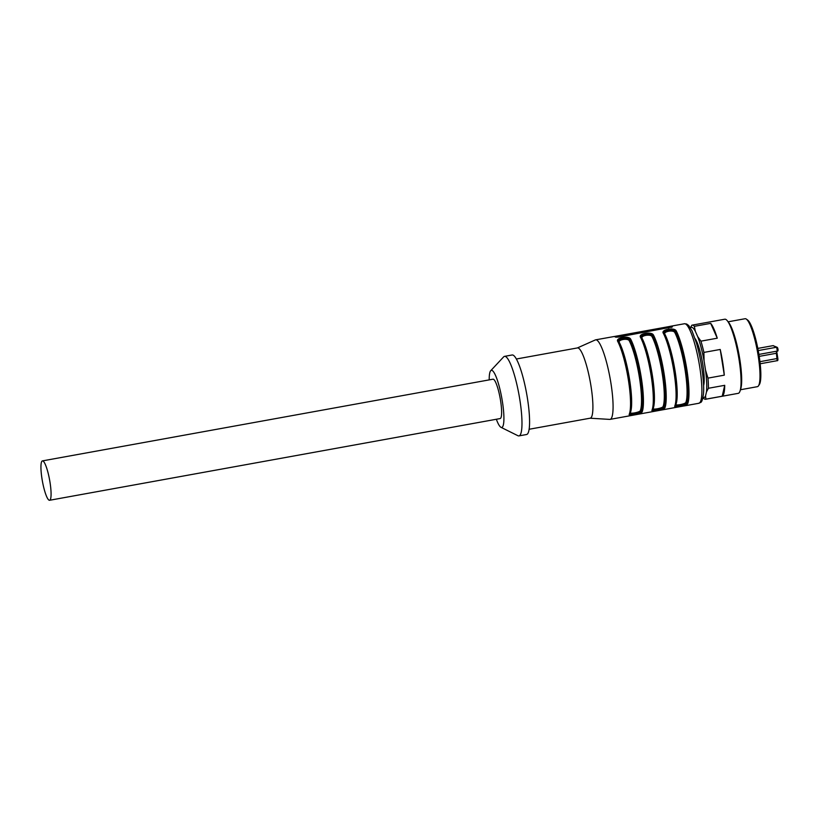 <?xml version="1.0" encoding="UTF-8"?>
<svg xmlns="http://www.w3.org/2000/svg" width="819" height="819" viewBox="0 0 819 819"><rect width="100%" height="100%" fill="white"/><g stroke="black" fill="none" stroke-linecap="round" stroke-linejoin="round"><path stroke-width="1.23" d="M49.58 500.276L500.133 418.57A20.014 3.655 -100.3 0 0 500.153 398.229A20.014 3.655 -100.3 0 0 492.987 379.197L42.434 460.892A20.014 3.655 79.7 0 1 50.01 482.319A20.014 3.655 79.7 0 1 49.58 500.276A20.014 3.655 79.7 0 1 42.004 478.849A20.014 3.655 79.7 0 1 42.434 460.892M489.209 379.883A29.034 5.303 79.7 0 1 490.724 370.7A29.034 5.303 79.7 0 1 492.045 370.413A29.034 5.303 79.7 0 1 502.395 401.597A29.034 5.303 79.7 0 1 500.993 427.323A29.034 5.303 79.7 0 1 496.345 419.256M672.389 326.924L618.212 337.111L615.427 337.07A40.418 7.381 -100.3 0 0 614.782 336.681A40.418 7.381 -100.3 0 0 614.168 336.527L671.109 326.197A40.418 7.381 79.7 0 1 671.713 326.351A40.418 7.381 79.7 0 1 672.358 326.75L672.419 326.822M577.344 347.952L595.311 339.946A40.418 7.381 79.7 0 1 595.628 339.844A40.418 7.381 79.7 0 1 596.56 339.977A40.418 7.381 79.7 0 1 610.524 380.712A40.418 7.381 79.7 0 1 610.053 419.379A40.418 7.381 79.7 0 1 609.715 419.4L590.089 418.212M614.127 336.517L595.628 339.844M617.741 341.441C615.233 337.797 628.757 335.35 630.64 339.107A0.788 0.665 152.3 0 0 629.934 339.926C628.255 336.353 616.328 338.503 618.55 341.984C616.656 338.974 628.071 336.916 629.934 339.926A0.788 0.665 -27.7 0 1 629.227 340.745C627.825 337.868 617.495 339.731 619.359 342.526A38.841 7.095 79.7 0 1 629.586 379.545A38.841 7.095 79.7 0 1 630.435 412.489C629.289 414.25 639.598 412.387 640.304 410.698A0.788 0.737 -158.4 0 1 641.236 411.292C640.089 412.981 628.685 415.049 629.852 413.36C628.521 415.632 640.448 413.472 641.236 411.292A0.788 0.737 21.6 0 0 642.168 411.885C641.195 414.025 627.671 416.472 629.268 414.23A40.418 7.381 -100.3 0 0 628.388 379.955A40.418 7.381 -100.3 0 0 617.741 341.441A0.788 0.665 -27.7 0 1 618.478 341.748M640.509 337.315C638.001 333.671 651.525 331.224 653.419 334.971A0.788 0.665 152.3 0 0 652.702 335.79C651.033 332.217 639.096 334.377 641.318 337.858C639.424 334.848 650.839 332.78 652.702 335.79A0.788 0.665 -27.7 0 1 651.996 336.609C650.593 333.732 640.274 335.595 642.127 338.401A38.841 7.095 79.7 0 1 652.364 375.419A38.841 7.095 79.7 0 1 653.204 408.353C652.057 410.124 662.376 408.261 663.073 406.562A0.788 0.737 -158.4 0 1 664.014 407.166C662.868 408.855 651.463 410.923 652.62 409.224C651.3 411.496 663.226 409.346 664.014 407.166A0.788 0.737 21.6 0 0 664.946 407.76C663.974 409.889 650.45 412.346 652.037 410.094A40.418 7.381 -100.3 0 0 651.156 375.829A40.418 7.381 -100.3 0 0 640.509 337.315A0.788 0.665 -27.7 0 1 641.246 337.623M663.288 333.19C660.779 329.545 674.303 327.088 676.187 330.845A0.788 0.665 152.3 0 0 675.48 331.664C673.802 328.091 661.875 330.241 664.096 333.732C662.202 330.712 673.617 328.654 675.48 331.664A0.788 0.665 -27.7 0 1 674.774 332.483C673.372 329.607 663.042 331.47 664.905 334.275A38.841 7.095 79.7 0 1 675.132 371.283A38.841 7.095 79.7 0 1 675.982 404.228C674.836 405.989 685.155 404.125 685.851 402.436A0.788 0.737 -158.4 0 1 686.783 403.03C685.646 404.729 674.232 406.797 675.399 405.098C674.078 407.371 686.005 405.21 686.783 403.03A0.788 0.737 21.6 0 0 687.714 403.624C686.742 405.763 673.218 408.21 674.815 405.968A40.418 7.381 -100.3 0 0 673.935 371.693A40.418 7.381 -100.3 0 0 663.288 333.19A0.788 0.665 -27.7 0 1 664.096 333.732A39.629 7.238 79.7 0 1 674.539 371.488A39.629 7.238 79.7 0 1 675.399 405.098M684.879 405.774L610.053 419.379M516.369 359.009L577.487 347.921A35.708 6.521 79.7 0 1 578.316 348.044A35.708 6.521 79.7 0 1 590.653 384.029A35.708 6.521 79.7 0 1 590.233 418.181L529.105 429.269M490.724 370.7L503.613 356.91A40.418 7.381 79.7 0 1 504.535 356.367L512.121 354.985A40.418 7.381 79.7 0 1 513.052 355.118A40.418 7.381 79.7 0 1 527.026 395.853A40.418 7.381 79.7 0 1 526.545 434.52L518.949 435.892A40.418 7.381 79.7 0 1 517.905 435.708L500.993 427.323M504.535 356.367A40.418 7.381 79.7 0 1 505.466 356.5A40.418 7.381 79.7 0 1 519.43 397.225A40.418 7.381 79.7 0 1 518.949 435.892M629.852 413.36A39.629 7.238 79.7 0 0 628.982 379.75A39.629 7.238 79.7 0 0 618.55 341.984A0.788 0.665 -27.7 0 0 618.478 341.758L618.417 341.666M674.815 405.968A0.788 0.737 -158.4 0 0 675.368 405.528C679.965 396.642 672.215 347.87 664.025 333.497L663.974 333.415M618.478 341.758C626.668 356.122 634.408 404.903 629.821 413.779A0.788 0.737 -158.4 0 1 629.268 414.23M618.826 342.444A0.788 0.665 152.3 0 0 619.359 342.526M652.037 410.094A0.788 0.737 -158.4 0 0 652.589 409.664L652.589 409.674C657.186 400.778 649.436 351.996 641.257 337.633A0.788 0.665 -27.7 0 1 641.318 337.858A39.629 7.238 79.7 0 1 651.76 375.624A39.629 7.238 79.7 0 1 652.62 409.224M641.605 338.319A0.788 0.665 152.3 0 0 642.127 338.401M664.383 334.183A0.788 0.665 152.3 0 0 664.905 334.275M759.94 361.701L777.835 358.384C778.05 360.125 777.825 360.892 777.17 360.688L776.381 353.265L777.108 351.116M776.566 351.218L776.381 353.265L759.213 356.378M746.344 319.113L747.655 320.045A33.354 6.091 79.7 0 1 758.384 351.402A33.354 6.091 79.7 0 1 759.346 384.541L758.455 385.872A34.531 6.306 -100.3 0 0 757.462 351.576A34.531 6.306 -100.3 0 0 746.344 319.113A34.531 6.306 -100.3 0 0 745.884 318.837A34.531 6.306 -100.3 0 0 745.085 318.724L728.132 321.806M740.448 389.752L757.411 386.67A34.531 6.306 -100.3 0 0 758.455 385.872M727.333 320.792L728.695 322.512A35.626 6.511 79.7 0 1 739.055 354.914A35.626 6.511 79.7 0 1 740.734 388.892L740.059 390.97A37.664 6.88 -100.3 0 0 738.288 355.047A37.664 6.88 -100.3 0 0 727.333 320.792A37.664 6.88 -100.3 0 0 725.665 319.338A37.664 6.88 -100.3 0 0 724.795 319.215L692.147 325.133A37.664 6.88 79.7 0 1 693.017 325.256A37.664 6.88 79.7 0 1 694.358 326.331L695.321 331.275A35.626 6.511 -100.3 0 0 690.478 327.928M703.04 397.235A35.626 6.511 -100.3 0 0 705.558 395.894L705.896 399.16A37.664 6.88 79.7 0 1 705.589 399.262L738.236 393.345A37.664 6.88 -100.3 0 0 740.059 390.97M724.723 385.319L722.215 396.201A37.664 6.88 79.7 0 0 724.723 385.319L708.404 388.278L706.469 391.963A35.626 6.511 -100.3 0 0 705.528 370.116L707.974 378.122L724.293 375.163L720.218 349.457A37.664 6.88 79.7 0 1 724.293 375.163M710.687 323.372L717.26 338.196A37.664 6.88 79.7 0 0 710.687 323.372L694.358 326.331M700.941 341.154A37.664 6.88 79.7 0 1 703.9 352.416L704.064 360.831A35.626 6.511 -100.3 0 0 697.696 336.619L700.941 341.154L717.26 338.196M720.218 349.457L703.9 352.416M707.974 378.122A37.664 6.88 79.7 0 1 708.404 388.278M705.896 399.16L722.215 396.201M705.589 399.262A37.664 6.88 79.7 0 1 703.378 398.065L702.968 397.584M690.397 327.795L691.84 325.235A37.664 6.88 79.7 0 1 692.147 325.133M705.558 395.894L706.469 391.963M697.696 336.619L695.321 331.275M705.528 370.116L704.064 360.831M695.055 338.585A25.502 4.658 79.7 0 1 702.313 361.578A25.502 4.658 79.7 0 1 703.593 385.657M685.38 323.874A40.418 7.381 79.7 0 1 699.344 364.609A40.418 7.381 79.7 0 1 698.863 403.276C700.665 401.699 701.863 404.709 703.47 393.888C704.504 384.449 701.852 361.599 696.426 342.977L692.014 330.815L688.718 325.532L686.68 324.027L684.449 323.74A40.418 7.381 79.7 0 1 685.38 323.874M630.64 339.107A40.418 7.381 79.7 0 1 641.287 377.62A40.418 7.381 79.7 0 1 642.168 411.885M653.419 334.971A40.418 7.381 79.7 0 1 664.066 373.484A40.418 7.381 79.7 0 1 664.946 407.76M676.187 330.845A40.418 7.381 79.7 0 1 686.834 369.359A40.418 7.381 79.7 0 1 687.714 403.624M671.304 327.446L671.109 326.197M668.601 327.969L668.396 326.658M616.185 337.244L616.021 336.159M685.851 402.436A38.841 7.095 -100.3 0 0 685.001 369.492A38.841 7.095 -100.3 0 0 674.774 332.483M663.073 406.562A38.841 7.095 -100.3 0 0 662.233 373.628A38.841 7.095 -100.3 0 0 651.996 336.609M640.304 410.698A38.841 7.095 -100.3 0 0 639.455 377.754A38.841 7.095 -100.3 0 0 629.227 340.745M641.236 411.292A39.629 7.238 -100.3 0 0 640.376 377.682A39.629 7.238 -100.3 0 0 629.934 339.926M664.014 407.166A39.629 7.238 -100.3 0 0 663.144 373.556A39.629 7.238 -100.3 0 0 652.702 335.79M686.783 403.03A39.629 7.238 -100.3 0 0 685.923 369.43A39.629 7.238 -100.3 0 0 675.48 331.664M776.944 352.866L777.835 358.384L776.944 352.754M773.484 345.71A0.788 0.768 113.5 0 0 773.054 345.659L777.098 347.276C778.07 347.778 778.511 351.679 777.313 351.075L758.906 354.422L777.313 351.075L776.658 347.225A0.788 0.768 113.5 0 1 777.548 347.86L777.907 350.163M773.003 345.649L757.81 348.403M758.23 350.563L776.658 347.225L773.054 345.659L757.821 348.423M684.438 405.886L698.863 403.276M670.014 326.361L684.449 323.74M777.17 360.688L760.175 363.769"/></g></svg>

